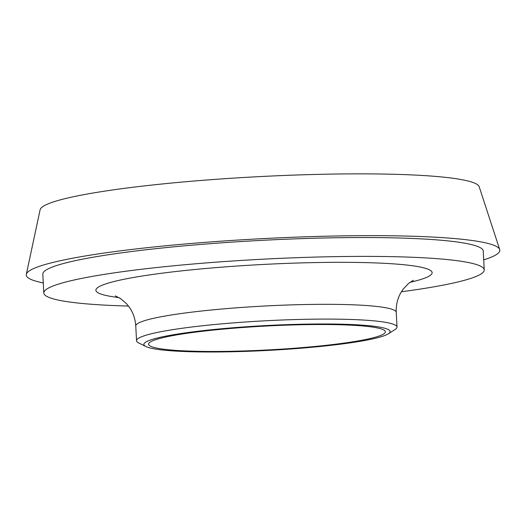 <?xml version="1.0" encoding="UTF-8"?>
<svg xmlns="http://www.w3.org/2000/svg" width="526" height="526" viewBox="0 0 526 526"><rect width="100%" height="100%" fill="white"/><g stroke="black" fill="none" stroke-linecap="round" stroke-linejoin="round"><path stroke-width="0.79" d="M401.391 291.766A220.512 22.283 177 0 0 484.236 269.91A220.512 22.283 177 0 0 434.818 258.503A220.512 22.283 177 0 0 189.708 264.302A220.512 22.283 177 0 0 43.809 292.989A220.512 22.283 177 0 0 128.482 306.066M388.306 333.826L395.092 329.506A130.415 13.176 177 0 0 397.005 327.08A130.415 13.176 177 0 0 367.779 320.341A130.415 13.176 177 0 0 222.82 323.766A130.415 13.176 177 0 0 136.536 340.73A130.415 13.176 177 0 0 138.693 342.939L145.893 346.529A123.301 12.46 177 0 0 267.635 350.428A123.301 12.46 177 0 0 388.306 333.826A123.301 12.46 177 0 0 362.486 325.16A123.301 12.46 177 0 0 215.358 329.342A123.301 12.46 177 0 0 145.893 346.529M483.71 259.857A237.114 23.959 177 0 0 499.7 249.548L479.199 186.75A219.921 22.223 177 0 0 430.031 175.973A219.921 22.223 177 0 0 188.4 181.509A219.921 22.223 177 0 0 40.121 209.762L26.3 274.355A237.114 23.959 177 0 0 43.283 282.942M499.7 249.548A237.114 23.959 177 0 0 446.692 237.93A237.114 23.959 177 0 0 186.171 243.9A237.114 23.959 177 0 0 26.3 274.355M484.236 269.91L483.249 251.06A220.512 22.283 177 0 0 433.832 239.659A220.512 22.283 177 0 0 188.722 245.451A220.512 22.283 177 0 0 42.823 274.145L43.809 292.989M358.811 325.653A118.554 11.98 177 0 0 227.035 328.77A118.554 11.98 177 0 0 148.588 344.195A118.554 11.98 177 0 0 267.609 349.954A118.554 11.98 177 0 0 385.38 331.781A118.554 11.98 177 0 0 358.811 325.653M409.991 282.33A168.353 17.01 177 0 0 394.415 263.934A168.353 17.01 177 0 0 168.202 272.422A168.353 17.01 177 0 0 118.948 297.584M115.365 295.908L120.467 298.518L126.45 303.64L129.166 306.993C133.071 312.437 135.274 318.763 135.767 325.969A130.415 13.176 -3 0 1 222.057 308.999A130.415 13.176 -3 0 1 367.01 305.573A130.415 13.176 -3 0 1 396.229 312.319C395.966 305.126 397.485 298.617 400.786 292.798L403.133 289.182L408.538 283.455L413.331 280.305M135.767 325.969L136.536 340.73M396.229 312.319L397.005 327.08"/></g></svg>
